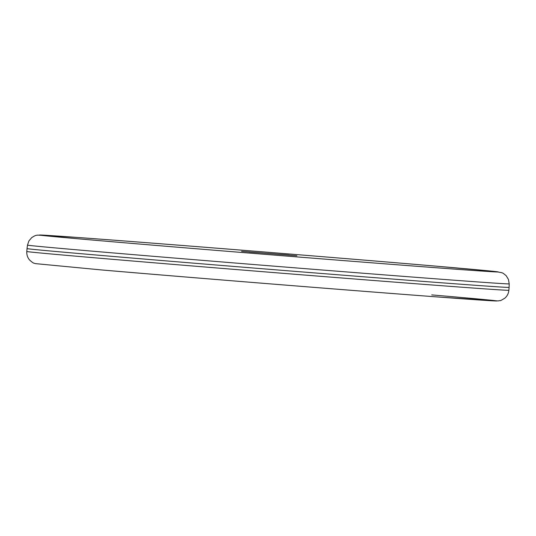 <?xml version="1.0" encoding="UTF-8"?>
<svg xmlns="http://www.w3.org/2000/svg" width="536" height="536" viewBox="0 0 536 536"><rect width="100%" height="100%" fill="white"/><g stroke="black" fill="none" stroke-linecap="round" stroke-linejoin="round"><path stroke-width="0.8" d="M94.906 254.901A241.816 1.213 4.6 0 0 358.463 276.388A241.816 1.213 4.6 0 0 509.1 287.383L509.2 283.866A241.629 1.213 4.6 0 1 358.711 272.884A241.629 1.213 4.6 0 1 95.321 251.418A241.629 1.213 4.6 0 1 27.497 245.113L27.035 248.597A241.816 1.213 4.6 0 0 94.906 254.901M26.8 251.485C26.606 254.714 27.517 257.535 29.534 259.947C34.291 264.295 33.802 262.767 35.188 263.598L101.994 269.99C189.838 277.541 358.296 291.068 440.572 297.179L498.225 300.93C501.415 299.912 498.038 302.25 504.818 298.19C507.197 296.127 508.543 293.494 508.872 290.271A241.816 1.213 -175.4 0 1 358.236 279.283A241.816 1.213 -175.4 0 1 94.678 257.796A241.816 1.213 -175.4 0 1 26.8 251.485L27.035 248.597M431.748 294.907A230.205 1.152 -175.4 0 1 426.529 296.127A230.205 1.152 -175.4 0 1 102.054 269.99M249.146 252.007L289.319 255.042L249.146 252.007M433.959 265.977A230.038 1.152 4.6 0 0 109.726 239.86A230.038 1.152 4.6 0 0 104.507 241.079A230.038 1.152 4.6 0 0 428.74 267.189A230.038 1.152 4.6 0 0 433.959 265.977M27.497 245.113L28.911 240.919L31.718 237.609C36.743 234.413 36.281 235.626 37.594 235.11L76.293 237.374C149.202 242.627 338.511 257.762 434.019 265.977L495.036 271.491L501.669 272.663C502.728 273.427 501.649 271.792 506.232 275.785L508.476 279.504L509.2 283.866M508.872 290.271L509.1 287.383M296.87 255.773L241.589 251.324"/></g></svg>
